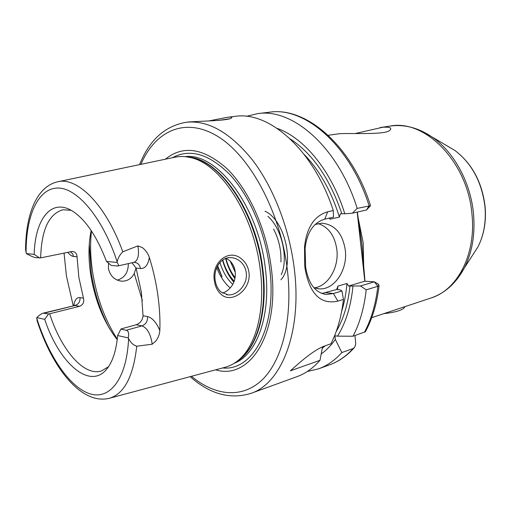 <?xml version="1.0" encoding="UTF-8"?>
<svg xmlns="http://www.w3.org/2000/svg" width="511" height="511" viewBox="0 0 511 511"><rect width="100%" height="100%" fill="white"/><g stroke="black" fill="none" stroke-linecap="round" stroke-linejoin="round"><path stroke-width="0.77" d="M239.589 260.846C236.836 258.777 233.872 257.704 230.704 257.621C220.784 256.976 213.381 268.927 215.182 280.181C215.891 285.215 217.833 289.156 221.014 291.998L228.117 294.873C237.519 295.741 247.995 284.065 246.251 272.644C245.523 267.713 243.3 263.778 239.589 260.846M214.377 280.775C211.049 262.737 228.787 247.931 241.569 258.936C245.657 262.264 248.116 266.729 248.94 272.331C251.616 289.558 231.585 304.447 220.976 294.221C217.405 291.015 215.208 286.537 214.377 280.775M128.338 263.606C128.287 272.504 124.582 278.003 117.236 280.111M228.909 118.884L218.044 120.475M208.347 121.024L227.318 117.3C231.24 116.904 232.633 117.121 231.502 117.952C228.992 120.82 199.284 121.094 188.335 122.014L188.105 122.04M355.452 133.473L382.931 127.22C389.51 126.92 391.937 127.788 390.232 129.826C387.044 135.045 356.148 133.039 339.591 133.678L328.209 135.294M149.333 257.397C148.069 264.985 145.124 268.697 140.512 268.524C139.733 264.724 137.619 262.641 134.182 262.277L133.876 262.354C137.625 260.891 139.081 256.183 138.257 248.218L137.829 245.906L142.262 247.516C145.597 250.135 147.954 253.424 149.333 257.397C153.147 269.616 155.964 282.021 157.778 294.598C159.56 307.175 160.25 319.132 159.841 330.483C159.585 334.207 158.238 337.765 155.804 341.15L152.118 344.229L151.882 342.012C150.106 333.07 146.798 327.698 141.975 325.897C145.929 324.325 147.768 321.215 147.5 316.571C152.227 317.733 156.34 322.371 159.841 330.483M137.829 245.906L122.787 251.795C119.83 254.714 117.958 258.074 117.185 261.868L117.019 262.45C118.635 264.5 118.865 265.688 117.702 266.007L111.341 265.484L106.473 261.421L117.019 262.45M126.274 330.259L141.975 325.897L136.188 324.753L121.465 328.816L120.883 329.129L126.274 330.259C128.504 330.853 129.162 333.402 128.255 337.899L128.6 338.55C130.522 342.555 133.237 345.11 136.744 346.215L152.118 344.229M313.875 287.782L319.318 288.868C334.635 290.031 347.934 269.501 345.276 249.911C342.517 233.272 334.66 224.361 321.694 223.186L314.936 224.559M314.073 287.853C328.171 286.46 339.208 267.362 336.826 249.451C334.769 235.673 328.554 227.044 318.187 223.575M333.293 210.551L333.523 217.156L324.804 219.13C313.435 222.579 306.868 232.371 305.112 248.493L305.635 267.125C308.516 284.033 315.504 293.135 326.599 294.425L333.408 293.518L341.961 290.97L343.449 299.44L337.912 301.132C320.736 304.85 309.819 294.176 305.163 269.125L304.703 265.803L304.524 246.902C306.657 227.459 314.361 215.757 327.628 211.797L333.293 210.551C313.492 149.468 268.812 110.817 234.907 116.38L227.318 117.3M226.201 258.279L229.433 260.418C232.62 263.267 234.53 266.991 235.162 271.603C235.743 276.215 234.894 280.558 232.614 284.64C229.982 288.926 226.597 291.736 222.457 293.065M108.524 263.12L108.428 268.479C110.152 276.01 114.56 280.245 121.644 281.178C127.258 281.28 131.461 278.719 134.252 273.494L136.041 267.956M230.193 287.961C224.591 283.107 220.1 276.349 216.715 267.7M217.322 266.365L222.055 276.726L217.622 265.784M219.902 262.494C222.822 271.788 227.114 279.076 232.773 284.359M140.512 268.524L136.073 268.064L141.381 292.26L143.042 315.766L147.5 316.571M136.188 324.753C140.327 323.15 142.614 320.148 143.042 315.766M73.827 305.546C74.632 299.938 76.695 297.287 80.016 297.587L83.459 298.162C84.353 302.186 83.05 304.901 79.55 306.306L49.656 313.786C61.109 349.645 83.804 376.607 101.35 370.98L108.46 366.783M83.459 298.162L78.854 277.358L77.04 256.784L73.622 256.458C71.661 256.228 69.713 254.829 67.784 252.249M91.169 230.531C88.429 243.696 88.275 258.4 90.722 274.65C95.027 300.768 103.854 322.447 117.204 339.681M235.239 272.267L230.161 261.083M235.226 272.127L230.257 261.178M235.086 277.639C230.902 272.286 227.823 265.873 225.843 258.4M235.098 277.562C230.934 272.216 227.874 265.822 225.907 258.381M234.179 281.248C228.947 275.678 225.134 268.588 222.745 259.984M234.198 281.191C228.985 275.621 225.185 268.537 222.796 259.946M357.349 212.071L361.935 244.68L364.963 280.961M165.385 159.208C182.976 144.913 203.423 147.986 226.731 168.413C248.448 189.338 266.378 228.596 271.284 267.93C280.188 334.181 249.675 380.465 215.629 369.83M58.024 181.731L174.564 157.279C179.502 156.174 184.695 156.251 190.137 157.509C219.992 163.022 253.871 214.326 260.233 269.572C265.535 309.998 255.96 346.017 238.477 360.166C234.191 363.749 229.592 366.163 224.687 367.403L109.661 398.19M73.194 305.699L66.392 275.716L64.041 253.022M341.648 311.346C344.325 302.819 346.088 293.525 346.956 283.477L348.547 286.019L349.978 286.013C348.048 304.09 343.443 319.286 336.174 331.613M341.961 290.97L340.505 289.993L336.877 289.456L337.828 286.141L337.503 289.673M346.956 283.477L337.828 286.141M371.714 317.67L430.958 298.009C457.128 290.107 476.105 254.906 472.023 214.856C468.127 162.217 424.967 118.859 389.957 126.096C404.623 124.039 419.039 127.935 433.187 137.785C454.477 152.783 470.88 183.257 473.556 214.307C475.224 234.721 472.126 252.638 464.263 268.064L458.143 277.831M128.255 337.899L117.632 335.535C116.457 348.559 113.583 358.69 109.015 365.933C92.465 392.78 59.806 365.071 44.681 319.337L36.798 317.58C39.315 315.115 41.455 313.639 43.218 313.147L48.571 313.939L44.681 319.337M136.744 346.215C133.275 376.843 124.02 394.23 108.996 398.369C80.738 404.936 51.95 367.032 37.047 320.518L36.798 317.58M48.571 313.939L49.656 313.786M117.632 335.535L120.883 329.129M139.599 164.612C149.289 140.129 164.823 126.013 186.202 122.27C208.041 119.964 230.11 132.515 252.408 159.917C273.347 187.256 289.335 228.181 294.266 268.556C302.359 331.895 281.312 383.735 250.875 393.393L296.993 376.658C305.431 373.618 313.096 368.169 319.988 360.312L322.556 346.828M343.449 299.44C341.425 316.584 337.254 331.371 330.93 343.801L325.501 345.672C313.697 349.665 299.663 362.542 290.369 370.839L319.988 360.312M307.277 371.516L318.519 368.853C327.066 365.767 334.833 360.332 341.833 352.552L353.19 348.515L354.398 347.595L355.381 345.596L355.726 343.303L354.941 335.555M377.776 283.822L379.098 285.406C377.016 303.259 372.449 318.704 365.397 331.754L352.973 336.232C359.789 323.265 364.196 307.794 366.189 289.833L360.498 285.968L349.978 286.013M352.973 336.232L337.49 336.155C345.762 322.952 350.916 306.338 352.954 286.307M379.098 285.406L377.846 286.301L366.189 289.833M329.774 218.005L330.138 219.193L339.425 217.079C331.32 191.318 319.586 170.457 304.237 154.507M290.203 138.896C312.687 153.747 329.889 178.697 341.814 213.739L344.797 213.77C331.677 171.102 304.026 137.702 277.262 128.433M344.797 213.77L352.398 213.196L357.195 208.392C338.205 147.194 292.554 107.891 257.646 113.634L246.404 116.329M357.195 208.392L370.411 205.735M337.49 336.155L334.903 335.733L335.325 339.406L341.833 352.552M321.221 353.976C326.401 350.233 331.109 345.379 335.325 339.406M341.814 213.739L340.377 213.815L339.425 217.079M330.138 219.193L329.11 218.159M77.04 256.784C76.848 253.571 75.264 251.795 72.3 251.457L40.669 257.87L35.527 257.601C33.739 257.352 30.692 256.017 26.374 253.59L34.173 254.35C34.991 219.673 50.889 197.949 72.013 210.807C85.216 219.059 96.7 235.929 106.473 261.421M26.374 253.59L25.582 249.643C25.729 215.418 36.045 186.937 57.353 181.871C77.142 176.384 105.873 204.572 122.787 251.795M71.131 210.302L62.898 209.759C48.82 213.956 41.41 229.988 40.669 257.87M136.073 268.064L131.966 262.782M34.173 254.35L39.571 258.023M348.547 286.019L364.822 281.222L357.183 212.11M321.745 293.486L336.877 289.456M360.498 285.968L374.365 281.823L364.822 281.222M257.646 113.634L269.476 112.203C304.601 106.46 350.259 145.258 369.095 205.741L366.502 210.002L352.398 213.196M358.019 218.146L357.956 219.104M363.864 270.996L363.845 272.382M233.821 282.193C228.692 276.202 224.923 268.85 222.521 260.137M234.913 278.597C230.723 272.906 227.619 266.199 225.594 258.496M273.577 229.094C278.897 239.276 281.35 250.218 280.941 261.932M267.879 216.345C282.053 228.404 288.613 259.23 281.242 274.663M264.985 211.203C285.31 220.369 294.853 265.1 280.929 279.773M404.08 307.852L403.658 308.331C400.828 310.592 394.741 312.304 385.403 313.467L383.933 313.613M109.245 328.177C100.405 311.295 94.388 292.765 91.214 272.587L89.259 244.392M91.475 230.998C90.019 243.849 90.396 257.538 92.6 272.063C96.688 297.581 104.915 319.937 117.268 339.132M134.252 273.494L142.371 300.468M357.796 216.089L363.2 242.859L363.73 268.313M472.381 255.519L477.9 246.985C483.834 235.379 486.197 222.055 484.984 207.019C482.02 182.382 471.979 163.52 454.867 150.438L446.09 145.316M423.319 131.832L454.867 150.438C472.158 163.629 482.243 182.446 485.124 206.878C486.338 221.838 483.93 235.207 477.9 246.985L464.263 268.064C456.08 283.241 444.979 293.225 430.958 298.009M191.478 376.294C214.812 395.744 241.965 399.085 262.194 379.833C282.302 360.549 293.173 317.67 287.291 269.284C280.354 211.548 249.815 155.657 217.399 136.201C184.873 116.508 155.095 131.123 140.915 164.338M172.469 157.72C189.983 148.26 209.171 153.945 230.033 174.762C249.515 195.79 265.1 231.796 269.597 267.662C277.524 326.797 253.034 371.299 222.617 367.958M184.963 156.653C216.434 151.927 258.342 205.907 265.298 268.064C271.513 315.051 256.918 354.743 234.249 363.27M188.163 157.101C218.823 158.103 256.158 210.589 262.756 268.716C268.447 311.966 256.733 349.645 236.906 361.43M190.137 157.509L192.698 157.944C222.374 163.424 255.954 214.198 262.226 268.875C267.464 308.88 257.946 344.567 240.572 358.626L237.538 360.938M325.111 345.806L322.281 348.355M36.696 318.053C48.36 355.343 69.023 386.514 89.176 393.566C109.239 400.643 126.76 379.724 128.6 338.55M364.432 332.291C371.312 319.42 375.783 304.09 377.846 286.301L374.339 281.842M318.519 368.853L329.723 364.79C338.314 361.686 346.139 356.263 353.19 348.515M117.185 261.868C102.475 216.913 76.478 186.994 57.008 188.048C37.431 188.961 25.812 216.849 26.106 253.054M337.912 301.132L333.408 293.518L325.903 292.688M324.804 219.13L327.628 211.797M79.55 306.306L75.066 305.482L44.489 313.083M80.016 297.587C80.272 301.56 78.617 304.198 75.066 305.482L43.218 313.147M70.339 251.719L72.511 253.648L73.622 256.458M133.876 262.354L117.702 266.007M317.114 288.632L319.318 288.868M226.405 294.655L228.117 294.873M120.002 280.961L121.644 281.178M89.278 244.111L91.22 272.574C94.401 292.835 100.463 311.448 109.386 328.42M238.477 360.166L237.526 360.951M186.202 122.27L188.335 122.014M380.095 127.565L389.957 126.096M336.973 288.351L336.883 289.335M269.476 112.203C306.063 106.448 351.804 145.629 370.488 205.575M329.723 364.79C338.704 361.533 346.841 355.905 354.129 347.902M190.175 376.639C209.874 394.122 230.103 399.704 250.875 393.393M326.599 294.425L324.249 294.164M366.528 209.989L370.507 205.626M378.498 284.244L374.365 281.823M362.944 263.523L363.34 261.351M358.946 227.421L359.233 225.332M304.524 246.902L305.112 248.493M305.163 269.125L305.635 267.125M73.974 305.508L74.913 305.169M403.658 308.331L405.268 306.479"/></g></svg>
